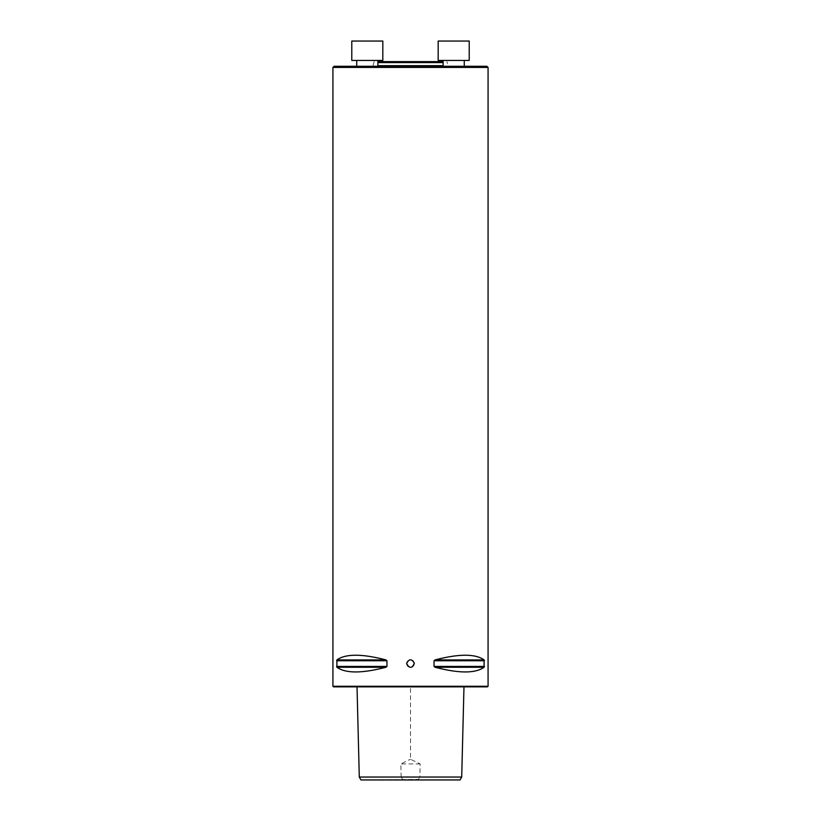 <?xml version="1.0" encoding="UTF-8"?>
<svg xmlns="http://www.w3.org/2000/svg" width="821" height="821" viewBox="0 0 821 821"><rect width="100%" height="100%" fill="white"/><g stroke="black" fill="none" stroke-linecap="round" stroke-linejoin="round"><path stroke-width="0.62" stroke-dasharray="4.11 3.08" d="M461.71 777.046L419.859 777.046L418.412 779.365L360.963 779.95M460.037 779.95L418.874 779.95L418.412 779.365M402.126 779.95L418.874 779.95M402.588 779.365L401.141 777.046L359.29 777.046M410.5 686.859L357.022 686.859L463.978 686.859L410.5 686.859L410.5 759.22L420.167 763.951L419.859 777.046M401.141 777.046L400.833 763.951L410.5 759.22M488.074 67.425L332.926 67.425M332.926 686.274L488.074 686.274M434.032 666.426L435.048 667.257C459.052 673.518 475.4 673.518 484.092 667.257L484.092 659.91C475.4 653.66 459.052 653.66 435.048 659.91L434.032 660.751L434.032 666.426L484.421 666.426M484.421 660.751L484.092 659.91L484.421 660.751L434.032 660.751M336.908 667.257L336.579 666.426L336.908 667.257C345.6 673.518 361.948 673.518 385.952 667.257L386.968 666.426L386.968 660.751L385.952 659.91C361.948 653.66 345.6 653.66 336.908 659.91L336.908 667.257L385.952 667.257M333.511 686.859L487.489 686.859M420.167 763.951L400.833 763.951M406.621 663.584A3.879 3.879 0 0 0 410.5 667.463A3.879 3.879 0 0 0 414.379 663.584A3.879 3.879 0 0 0 410.5 659.704A3.879 3.879 0 0 0 406.621 663.584M356.735 66.265L377.876 66.265L356.735 66.265M443.124 66.265L464.265 66.265L443.124 66.265L464.265 66.265L443.124 66.265L443.124 60.446L464.265 60.446L443.124 60.446M486.915 66.265L334.085 66.265M377.876 65.659L443.124 65.659M443.124 61.606L377.876 61.606M443.124 62.581L377.876 62.581M438.178 60.446L469.212 60.446L438.178 60.446L469.212 60.446L469.212 41.05L438.178 41.05L469.212 41.05L438.178 41.05L438.178 60.446M367.305 60.446L356.735 60.446L367.305 60.446M351.788 60.446L382.822 60.446L351.788 60.446L382.822 60.446L382.822 41.05L351.788 41.05M356.735 60.446L377.876 60.446L356.735 60.446M336.579 666.426L386.968 666.426M336.579 660.751L386.968 660.751M336.908 659.91L385.952 659.91M435.048 667.257L484.092 667.257M435.048 659.91L484.092 659.91M450.924 66.265L448.317 67.035L372.395 66.994L448.317 67.035L446.881 61.606M374.119 61.606L372.683 67.035L370.076 66.265M377.876 60.446L377.876 66.265M464.265 60.446L464.265 66.265"/><path stroke-width="1.23" d="M360.963 779.95L460.037 779.95L461.71 777.046L359.29 777.046L360.963 779.95M488.074 67.425L488.074 686.274L332.926 686.274L332.926 67.425L488.074 67.425L486.915 66.265L334.085 66.265L332.926 67.425M484.092 667.257L435.048 667.257C459.052 673.518 475.4 673.518 484.092 667.257L484.092 659.91L484.421 660.751L484.092 659.91L435.048 659.91C459.052 653.66 475.4 653.66 484.092 659.91L484.421 660.751L484.092 659.91M386.968 666.426L385.952 667.257C361.948 673.518 345.6 673.518 336.908 667.257L336.908 659.91C345.6 653.66 361.948 653.66 385.952 659.91L386.968 660.751L386.968 666.426L336.579 666.426L336.908 667.257L336.579 666.426M435.048 667.257L434.032 666.426L434.032 660.751L435.048 659.91M406.621 663.584C408.95 658.709 411.526 658.575 414.359 663.173C412.06 668.561 409.484 668.705 406.621 663.584M488.074 686.274L487.489 686.859L333.511 686.859L332.926 686.274M443.124 65.659L377.876 65.659M377.876 61.606L443.124 61.606M377.876 62.581L443.124 62.581M464.265 60.446L464.265 66.265M469.212 60.446L438.178 60.446L438.178 41.05L469.212 41.05L469.212 60.446M351.788 41.05L382.822 41.05L382.822 60.446L351.788 60.446L351.788 41.05L351.788 60.446M356.735 60.446L356.735 66.265L356.735 60.446M385.952 667.257L336.908 667.257M386.968 660.751L336.579 660.751M385.952 659.91L336.908 659.91M484.421 666.426L434.032 666.426M484.421 660.751L434.032 660.751M357.022 686.859L359.29 777.046M463.978 686.859L461.71 777.046M443.124 60.446L443.124 66.265M377.876 60.446L377.876 66.265"/></g></svg>
